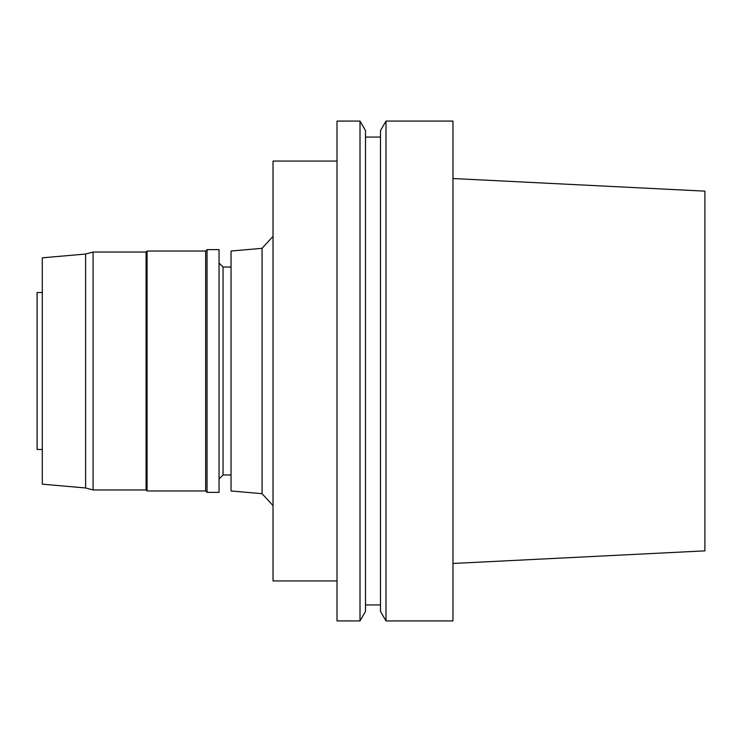 <?xml version="1.0" encoding="UTF-8"?>
<svg xmlns="http://www.w3.org/2000/svg" width="742" height="742" viewBox="0 0 742 742"><rect width="100%" height="100%" fill="white"/><g stroke="black" fill="none" stroke-linecap="round" stroke-linejoin="round"><path stroke-width="1.11" d="M452.972 563.475L704.9 550.861L704.9 191.139L452.972 178.525M452.972 620.924L452.972 121.076L385.988 121.076L385.988 620.924L452.972 620.924M385.988 620.924L380.498 611.417L380.498 130.583L385.988 121.076M380.498 604.934L365.5 604.934M360.009 620.924L365.5 611.417L365.5 130.583L360.009 121.076L337.007 121.076L337.007 620.924L360.009 620.924L360.009 121.076M337.007 580.94L273.028 580.94L273.028 161.06L337.007 161.06M262.074 248.32L231.04 251.037L231.04 490.963L262.074 493.68L262.074 248.32L273.028 236.373M262.074 493.68L273.028 505.627M231.04 474.973L223.045 474.973L223.045 267.027L219.048 263.03M223.045 474.973L219.048 478.97M219.048 492.363L219.048 249.637L207.046 249.637L207.046 492.363L219.048 492.363M207.046 492.363L205.645 490.963L205.645 251.037L207.046 249.637M205.645 490.963L147.064 490.963L147.064 251.037L205.645 251.037M147.064 490.963L146.072 489.961L146.072 252.039L147.064 251.037M146.072 489.961L93.084 489.961L93.084 252.039L146.072 252.039M85.618 254.033L42.294 257.826L42.294 484.174L85.618 487.967L85.618 254.033L93.084 252.039M85.618 487.967L93.084 489.961M42.294 449.476L37.1 449.476L37.1 292.524L42.294 292.524M380.498 137.066L365.5 137.066M231.04 267.027L223.045 267.027"/></g></svg>
